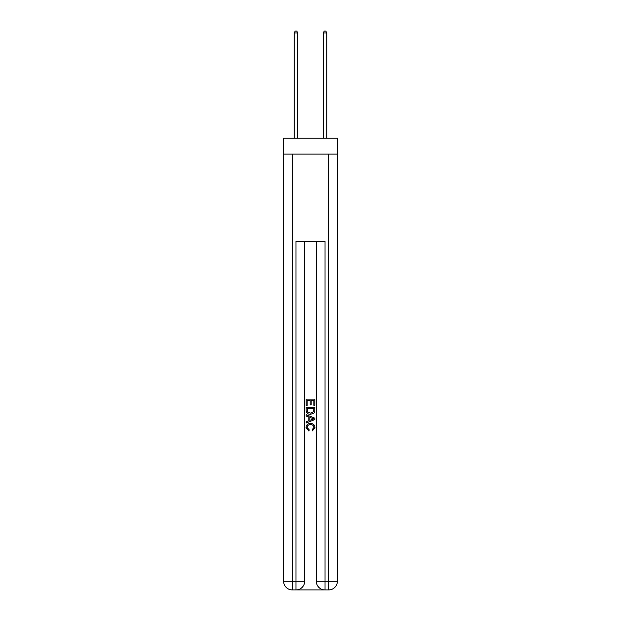 <?xml version="1.0" encoding="UTF-8"?>
<svg xmlns="http://www.w3.org/2000/svg" width="621" height="621" viewBox="0 0 621 621"><rect width="100%" height="100%" fill="white"/><g stroke="black" fill="none" stroke-linecap="round" stroke-linejoin="round"><path stroke-width="0.93" d="M337.374 154.101L337.374 138.126L283.626 138.126L283.626 154.101L337.374 154.101L337.374 581.233L328.656 581.233L328.656 154.101M296.628 589.95L324.372 589.95M325.031 589.95L325.031 581.233L316.314 581.233A8.717 8.717 0 0 0 325.031 589.95L328.656 589.95L328.656 581.233L325.031 581.233L325.031 241.274L295.969 241.274L295.969 581.233L283.626 581.233L283.626 154.101M304.686 241.274L304.686 581.233A8.717 8.717 0 0 1 295.969 589.95L292.344 589.95A8.717 8.717 0 0 1 283.626 581.233M316.314 581.233L316.314 241.274M328.656 589.95A8.717 8.717 0 0 0 337.374 581.233M306.145 405.497L306.145 399.124L314.855 399.124L314.855 405.272L313.853 405.272L313.853 400.359L311.168 400.359L311.168 404.939L310.166 404.939L310.166 400.359L307.147 400.359L307.147 405.497L306.145 405.497M306.145 410.295L306.145 407.174L314.855 407.174L314.731 411.692L314.11 412.965L310.547 414.323C307.76 414.339 306.293 412.996 306.145 410.295M307.147 408.401L307.768 412.259L310.57 413.097L313.675 411.614L313.853 408.401L307.147 408.401M306.145 416L306.145 414.696L314.855 418.158L314.855 419.548L306.145 423.01L306.145 421.706L308.823 420.712L308.823 416.994L306.145 416M312.247 418.259L309.832 417.366L309.832 420.339L313.853 418.849L312.247 418.259M307.038 427.419L309.219 429.864L308.932 431.09L306.029 427.527C306.262 424.857 307.775 423.506 310.562 423.491C313.24 423.545 314.715 424.888 314.971 427.504L312.433 430.865L312.177 429.639L313.962 427.45C313.706 425.564 312.573 424.655 310.57 424.717C308.528 424.617 307.348 425.509 307.038 427.419M297.785 138.126L297.785 32.936L294.152 32.936L294.152 138.126M294.152 32.936L295.247 31.05L296.698 31.05L297.785 32.936M326.848 138.126L326.848 32.936L323.215 32.936L323.215 138.126M323.215 32.936L324.302 31.05L325.753 31.05L326.848 32.936M292.344 154.101L292.344 589.95M304.686 581.233L295.969 581.233L295.969 589.95"/></g></svg>

